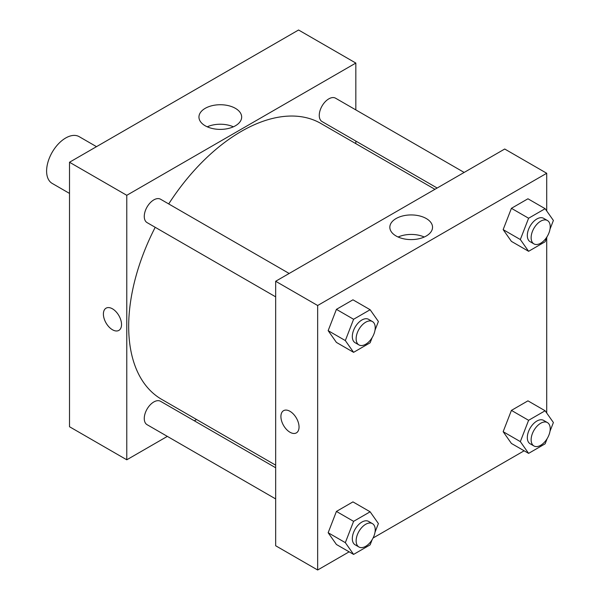<?xml version="1.0" encoding="UTF-8"?>
<svg xmlns="http://www.w3.org/2000/svg" width="600" height="600" viewBox="0 0 600 600"><rect width="100%" height="100%" fill="white"/><g stroke="black" fill="none" stroke-linecap="round" stroke-linejoin="round"><path stroke-width="0.9" d="M96.502 146.663L79.192 136.665A26.992 15.585 120 0 0 58.387 143.895A26.992 15.585 120 0 0 46.605 171.06A26.992 15.585 120 0 0 52.2 183.42L69.51 193.417M69.51 162.248L69.51 426.735L69.51 162.248L298.567 30L69.51 162.248L126.78 195.308L355.83 63.06L355.83 109.898M289.163 273.472L160.553 199.222A13.5 7.793 120 0 0 147.06 207.015A13.5 7.793 120 0 0 147.06 222.6L275.663 296.85M275.663 467.752L160.553 401.295A13.5 7.793 120 0 0 147.06 409.088A13.5 7.793 120 0 0 147.06 424.673L275.663 498.923M167.34 436.38L126.78 459.795L126.78 195.308M194.333 420.795L196.567 419.505M355.83 141.067L355.83 143.648M464.16 172.44L335.55 98.19A13.5 7.793 120 0 0 322.058 105.983A13.5 7.793 120 0 0 322.058 121.567L437.16 188.025M155.205 227.303A159.27 91.95 120 0 0 128.685 326.452A159.27 91.95 120 0 0 161.67 399.36L275.663 465.173M434.933 189.315L320.94 123.502A159.27 91.95 120 0 0 168.705 203.925M126.78 459.795L69.51 426.735M235.41 108.345A21.352 12.33 180 0 1 241.665 117.06A21.352 12.33 180 0 1 220.305 129.39A21.352 12.33 180 0 1 198.952 117.06A21.352 12.33 180 0 1 212.138 105.667A21.352 12.33 180 0 1 235.41 108.345M355.83 63.06L298.567 30M106.05 308.183A12.825 7.402 -120 0 0 104.093 318.457A12.825 7.402 -120 0 0 112.462 329.752A12.825 7.402 60 0 1 104.085 318.457A12.825 7.402 60 0 1 106.05 308.183A12.825 7.402 60 0 1 118.875 315.585A12.825 7.402 60 0 1 118.875 330.39A12.825 7.402 60 0 1 112.462 329.752A12.825 7.402 -120 0 0 118.875 330.39M233.377 126.81A21.352 12.33 0 0 0 207.24 126.81M349.132 551.827L317.655 570L275.663 545.752L275.663 281.265L504.72 149.017L546.713 173.265L546.713 210.945M373.08 538.005L524.13 450.795M328.155 330.66L336.42 342.413L328.155 330.66L336.42 309.353L328.155 330.66L345.33 340.575L353.595 319.275L370.132 309.728L378.397 321.487L375 330.24M352.95 299.812L336.42 309.353L352.95 299.812L370.132 309.728M503.153 229.62L511.418 241.38L503.153 229.62L511.418 208.32L503.153 229.62L520.335 239.542L528.6 218.235L545.13 208.695L553.395 220.455L549.998 229.2M527.947 198.78L511.418 208.32L527.947 198.78L545.13 208.695M503.153 431.692L511.418 443.452L503.153 431.692L511.418 410.393L503.153 431.692L520.335 441.615L528.6 420.308L545.13 410.768L553.395 422.528L549.998 431.272M527.947 400.845L511.418 410.393L527.947 400.845L545.13 410.768M317.655 570L317.655 305.505L546.713 173.265M546.713 237.675L546.713 413.018M328.155 532.732L336.42 544.485L328.155 532.732L336.42 511.425L328.155 532.732L345.33 542.648L353.595 521.347L370.132 511.8L378.397 523.56L375 532.305M352.95 501.885L336.42 511.425L352.95 501.885L370.132 511.8M396.082 235.98A21.352 12.33 180 0 1 389.835 227.265A21.352 12.33 180 0 1 411.188 214.935A21.352 12.33 180 0 1 432.54 227.265A21.352 12.33 180 0 1 419.362 238.657A21.352 12.33 180 0 1 396.082 235.98M317.655 305.505L275.663 281.265M299.048 427.005A12.825 7.402 60 0 1 296.385 432.877A12.825 7.402 60 0 1 283.567 425.475A12.825 7.402 60 0 1 283.567 410.67A12.825 7.402 60 0 1 293.445 414.105A12.825 7.402 60 0 1 299.048 427.005M424.26 237.015A21.352 12.33 0 0 0 398.115 237.015M283.567 410.67A12.825 7.402 -120 0 0 283.567 425.475A12.825 7.402 -120 0 0 296.392 432.877M372.127 337.642L370.132 342.788L353.595 352.335L345.33 340.575M372.428 321.548L368.61 319.343A13.5 7.793 120 0 0 358.215 322.957A13.5 7.793 120 0 0 352.32 336.54A13.5 7.793 120 0 0 355.118 342.72L358.935 344.925A13.5 7.793 120 0 0 372.428 337.132A13.5 7.793 120 0 0 372.428 321.548A13.5 7.793 120 0 0 362.032 325.163A13.5 7.793 120 0 0 356.138 338.745A13.5 7.793 120 0 0 358.935 344.925M353.595 352.335L336.42 342.413M353.595 319.275L336.42 309.353M547.125 236.61L545.13 241.755L528.6 251.303L520.335 239.542M547.425 220.515L543.607 218.31A13.5 7.793 120 0 0 533.213 221.925A13.5 7.793 120 0 0 527.317 235.507A13.5 7.793 120 0 0 530.115 241.688L533.933 243.892A13.5 7.793 120 0 0 547.425 236.1A13.5 7.793 120 0 0 547.425 220.515A13.5 7.793 120 0 0 537.03 224.13A13.5 7.793 120 0 0 531.135 237.712A13.5 7.793 120 0 0 533.933 243.892M528.6 251.303L511.418 241.38M528.6 218.235L511.418 208.32M372.127 539.715L370.132 544.86L353.595 554.408L345.33 542.648M372.428 523.62L368.61 521.415A13.5 7.793 120 0 0 358.215 525.03A13.5 7.793 120 0 0 352.32 538.612A13.5 7.793 120 0 0 355.118 544.793L358.935 546.998A13.5 7.793 120 0 0 372.428 539.205A13.5 7.793 120 0 0 372.428 523.62A13.5 7.793 120 0 0 362.032 527.235A13.5 7.793 120 0 0 356.138 540.817A13.5 7.793 120 0 0 358.935 546.998M353.595 554.408L336.42 544.485M353.595 521.347L336.42 511.425M547.125 438.683L545.13 443.827L528.6 453.375L520.335 441.615M547.425 422.588L543.607 420.382A13.5 7.793 120 0 0 533.213 423.998A13.5 7.793 120 0 0 527.317 437.58A13.5 7.793 120 0 0 530.115 443.76L533.933 445.965A13.5 7.793 120 0 0 547.425 438.173A13.5 7.793 120 0 0 547.425 422.588A13.5 7.793 120 0 0 537.03 426.202A13.5 7.793 120 0 0 531.135 439.785A13.5 7.793 120 0 0 533.933 445.965M528.6 453.375L511.418 443.452M528.6 420.308L511.418 410.393"/></g></svg>
